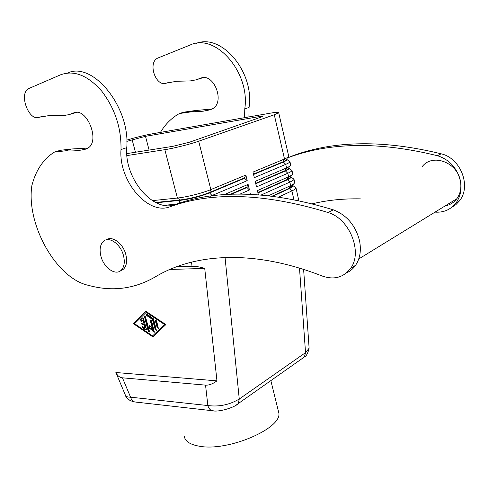 <?xml version="1.0" encoding="UTF-8"?>
<svg xmlns="http://www.w3.org/2000/svg" width="489" height="489" viewBox="0 0 489 489"><rect width="100%" height="100%" fill="white"/><g stroke="black" fill="none" stroke-linecap="round" stroke-linejoin="round"><path stroke-width="0.73" d="M180.398 113.222L183.766 112.183L194.83 110.606L212.293 108.955M244.604 117.678L244.769 108.858C250.454 72.476 215.472 32.598 190.087 45.043L157.678 58.118C147.323 62.91 155.96 87.488 166.407 83.13L176.663 81.266L190.313 80.911L195.808 79.896L200.728 78.161C213.736 72.586 225.233 101.608 212.849 108.619L210.142 109.811L203.161 111.205L190.472 111.963L179.396 113.534L177.128 114.872C170.368 119.2 164.799 125.043 160.435 132.397M146.682 313.987L147.195 315.295L152.929 319.103L155.716 329.286L156.474 330.148M146.688 315.564L146.272 314.085L146.902 314.085L153.546 318.907L156.376 330.326L155.209 329.568L152.415 319.378L146.688 315.564L147.195 315.295M236.218 405.045L238.247 403.59L239.262 399.012C229.573 404.819 219.109 406.995 207.862 405.546C208.638 408.242 209.989 409.953 211.926 410.674L213.785 410.87M136.437 402.154L134.652 401.946C132.702 401.267 131.339 399.678 130.575 397.184C127.525 397.154 125.814 396.524 125.447 395.289L115.875 372.508C117.446 375.748 119.634 377.52 122.446 377.82L205.539 385.124L207.862 405.546L130.575 397.184L122.446 377.82M309.011 346.615L309.121 348.217L305.533 352.636L304.39 356.976L302.3 358.449L304.39 356.976L305.533 352.636L239.262 399.012L225.05 257.507M176.517 266.756L192.012 266.254C195.527 266.163 199.763 266.884 204.726 268.424L216.969 380.864C212.733 383.957 208.925 385.381 205.539 385.124M155.575 202.464L180.013 199.983C190.178 198.668 199.989 196.187 209.457 192.538L244.451 177.904L244.543 178.277L209.555 192.929C200.093 196.578 190.276 199.066 180.111 200.374L156.235 202.782M210.307 196.236L247.214 180.661L245.857 175.05L210.832 189.591C202.654 193.057 186.364 197.177 177.403 198.039L152.348 200.637M212.428 195.948L209.555 192.929L210.832 189.591L198.687 141.211C190.288 144.194 173.784 148.32 164.842 149.677L177.403 198.039L180.013 199.983L179.121 203.29M253.553 174.512L283.155 162.116C285.46 161.144 286.713 160.368 286.915 159.787L286.56 159.237M288.651 155.997L288.742 156.419L287.654 157.452L284.506 159.004L252.972 172.091L254.304 177.66L285.741 164.359C288.327 163.253 289.732 162.366 289.959 161.706L286.548 159.255M126.785 140.105C135.63 137.433 144.114 135.343 152.232 133.827L270.417 113.161C276.126 112.183 278.883 112.036 278.687 112.715L274.274 114.768L284.506 159.004L283.076 161.761L253.461 174.139M286.701 159.017L286.835 159.438L285.863 160.374L283.076 161.761L285.741 164.359L286.566 167.916L255.191 181.358L256.523 186.902L287.801 173.247C290.374 172.11 291.768 171.193 291.982 170.49L288.871 168.192M294.684 182.214L294.8 182.727L293.522 184.09L290.662 185.631L268.699 195.631M261.315 194.934L289.849 182.097C292.404 180.936 293.791 179.983 293.999 179.237L290.894 176.914M289.928 178.02L287.917 178.106M278.919 196.92L291.884 190.912C294.433 189.72 295.802 188.73 296.004 187.947L292.911 185.594M292.19 186.609L290.111 186.651M292.679 173.516L292.789 173.992L291.578 175.245L288.62 176.792L257.403 190.588L258.394 194.72M255.759 183.723L285.215 170.997C287.508 170.001 288.748 169.194 288.944 168.583L288.865 168.228L287.838 169.261L285.136 170.643L255.674 183.357M290.668 164.775L290.772 165.227L289.622 166.364L286.566 167.916L285.136 170.643L287.801 173.247L288.62 176.792L287.184 179.494L257.868 192.532M288.742 167.794L288.865 168.228M257.96 192.892L287.263 179.842C289.543 178.821 290.778 177.984 290.967 177.336L290.882 176.981L289.8 178.112L287.184 179.494L289.849 182.097L290.662 185.631L289.225 188.302L272.324 196.046M290.772 176.541L290.882 176.981M273.009 196.126L289.311 188.65C291.578 187.599 292.801 186.731 292.978 186.046L292.691 185.423M292.795 185.252L292.893 185.704L291.756 186.932L289.225 188.302L291.884 190.912L293.865 199.481M155.857 320.057L157.715 327.428L158.479 328.29M155.343 320.888L155.447 320.161L156.614 320.918L158.381 328.461L157.207 327.703L155.343 320.888L155.857 320.613M143.986 324.8L142.134 324.745L141.382 323.162L143.515 323.101L142.696 320.13L141.492 321.316L140.465 319.837L142.391 317.923L143.522 318.687L146.449 329.274L146.352 329.983L145.722 329.977L142.715 327.942L142.299 326.481L144.805 327.764L143.986 324.8L144.493 324.525L145.312 327.489L144.805 327.764M142.696 320.13L143.204 319.861L144.023 322.826L143.515 323.101M145.814 311.255L165.899 324.568L152.855 336.878L133.363 323.663L145.814 311.255M451.457 207.556L455.858 204.665L459.513 200.796C471.524 186.242 460.632 158.112 441.182 153.815C383.969 139.817 334.592 140.435 293.045 155.655L288.932 157.366C330.54 142.122 380.057 141.578 437.484 155.734L441.182 153.815M435.039 212.116C443.664 212.727 450.632 209.689 455.95 203.002C460.369 196.841 461.873 189.591 460.449 181.254C457.27 168.173 449.617 159.665 437.484 155.734M184.225 436.054C184.909 441.249 190.044 444.654 199.622 446.261C228.381 451.695 282.434 428.162 278.816 412.82L278.155 410.173M360.362 198.864C343.272 198.54 327.337 200.166 312.544 203.748M134.573 323.694L152.586 335.894L165.111 324.256L146.596 311.976L134.573 323.694M150.484 328.241L149.377 332.025L148.228 331.273L144.322 316.01L145.465 316.768L148.766 328.755L149.701 325.393L152.519 328.883L150.294 320.766L150.398 320.044L151.553 320.796L154.39 332.208L153.491 331.964L150.484 328.241L150.991 327.966L154.493 332.031M126.92 155.588L164.842 149.677M152.519 328.883L153.026 328.602L150.801 319.94M164.115 205.325L176.621 204.109M148.766 328.755L149.273 328.48L150.019 325.79M152.415 319.378L152.929 319.103M152.586 335.894L164.604 324.531L146.083 312.251M164.604 324.531L165.111 324.256M244.543 178.277L247.214 180.661M144.732 315.918L148.735 330.992L149.481 331.848M216.969 380.864L115.875 372.508M204.726 268.424L169.787 269.463M142.702 326.389L143.222 327.667L146.456 329.806M142.733 317.826L140.973 319.568L141.663 321.145M126.834 141.364L145.484 136.333L258.938 116.651C261.719 116.18 263.064 116.113 262.96 116.443L189.732 142.128L173.075 146.297L126.779 153.613M133.363 323.663L133.87 323.388L153.24 336.511M145.96 311.352L133.87 323.388M198.687 141.211L274.274 114.768M239.971 194.127L249.463 189.983L248.119 184.396L223.901 194.769M250.509 194.298L250.362 193.699L249.115 194.249M141.792 323.052L142.641 324.47L144.493 324.525M245.857 175.05L244.451 177.904M250.362 193.699L250.068 194.28M140.465 319.837L140.979 319.561L140.465 319.837M230.099 194.384L246.707 187.22L249.463 189.983M248.119 184.396L246.707 187.22M246.798 187.593L231.187 194.335M287.416 157.843L288.932 157.366M422.423 166.352C432.728 153.143 457.594 162.427 460.449 181.254C461.592 187.959 460.375 193.797 456.787 198.766C453.81 202.623 449.947 205.001 445.192 205.881M346.463 272.935C350.136 271.291 353.174 268.742 355.582 265.295C360.106 258.455 361.408 250.185 359.476 240.484C355.387 225.197 346.664 214.977 333.29 209.824C270.417 190.826 217.801 189.054 175.453 204.506C153.222 213.198 124.188 178.546 126.767 147.654C130.349 107.317 92.898 61.064 67.678 72.983M76.48 112.415L68.815 114.677L63.277 115.624L49.426 115.52L39.163 117.256L43.937 115.972M68.815 114.677L73.723 112.88C86.657 107.005 100.398 140.514 88.167 147.947L85.477 149.188C78.937 150.746 72.299 151.284 65.557 150.801L71.333 149.004L88.002 148.057M71.333 149.004L60.19 150.331L55.416 151.804M65.557 150.801L54.42 152.116L52.219 153.528C42.286 160.655 35.495 171.376 31.852 185.679C26.003 224.585 56.431 278.559 88.417 285.338C111.798 291.823 133.907 289.109 154.744 277.208C193.675 253.504 252.831 248.919 321.994 275.949C333.889 280.136 343.406 277.624 350.564 268.412C363.009 252.226 349.58 218.595 328.076 212.532C264.965 193.277 212.238 191.37 169.891 206.816L175.453 204.506M120.477 270.833L123.546 269.139C126.645 265.857 127.391 260.937 125.777 254.372C123.02 243.461 112.238 235.441 106.468 239.799M39.163 117.256C28.906 121.792 18.46 93.729 28.576 88.631L60.587 74.799C74.059 69.89 87.775 75.337 101.743 91.143C114.982 108.558 121.4 128.026 121.003 149.548C118.515 180.606 147.66 215.502 169.891 206.816M123.442 255.423C120.545 243.907 108.894 235.887 103.375 241.358C100.08 244.689 99.285 249.726 100.997 256.474C103.931 267.923 115.642 276.034 121.229 270.215C124.322 266.933 125.062 262 123.442 255.423M203.088 77.678L195.808 79.896M169.218 82.28L166.407 83.13M244.769 108.858L249.054 107.446C254.592 72.317 221.761 33.197 196.382 43.356M249.054 107.446L248.925 116.92M299.5 268.125L305.533 352.636M191.541 262.122L192.012 266.254M297.544 200.227L298.534 198.956L298.406 198.387M153.491 331.964L153.998 331.683M148.228 331.273L148.735 330.992M145.722 329.977L146.229 329.696M142.715 327.942L143.222 327.667M144.224 316.744L144.732 316.469M132.103 139.665L135.459 152.244M145.484 136.333L149.108 150.086M258.938 116.651L259.256 117.996M150.294 320.766L150.808 320.491M157.207 327.703L157.715 327.428M155.209 329.568L155.716 329.286M142.134 324.745L142.641 324.47M328.076 212.532L333.29 209.824M121.003 149.548L126.767 147.654M73.723 112.88L74.945 112.543M85.477 149.188L86.474 148.87M200.728 78.161L201.951 77.824M210.142 109.811L211.138 109.499M190.472 111.963L194.83 110.606M211.951 410.681L134.671 401.952M238.247 403.59L304.396 356.97C306.352 356.151 307.929 353.229 309.121 348.217L303.62 269.408M288.742 156.419L278.687 112.715M285.863 160.374L287.654 157.452M294.8 182.727L293.999 179.237M298.791 200.49L296.004 187.947M292.789 173.992L291.982 170.49M290.772 165.227L289.959 161.706M287.838 169.261L289.622 166.364M289.8 178.112L291.578 175.245M291.756 186.932L293.522 184.09M459.513 200.796L455.95 203.002M278.816 412.82L270.833 380.625M238.241 403.596C235.57 407.025 218.638 412.63 211.926 410.668M292.893 185.704L292.978 186.046M286.835 159.438L286.915 159.787M134.634 401.94C134.133 402.105 132.458 401.518 129.609 400.185C126.724 397.734 125.386 396.224 125.6 395.662M355.582 265.295L350.564 268.412M123.546 269.139L121.229 270.215M358.737 258.968L456.787 198.766"/></g></svg>

